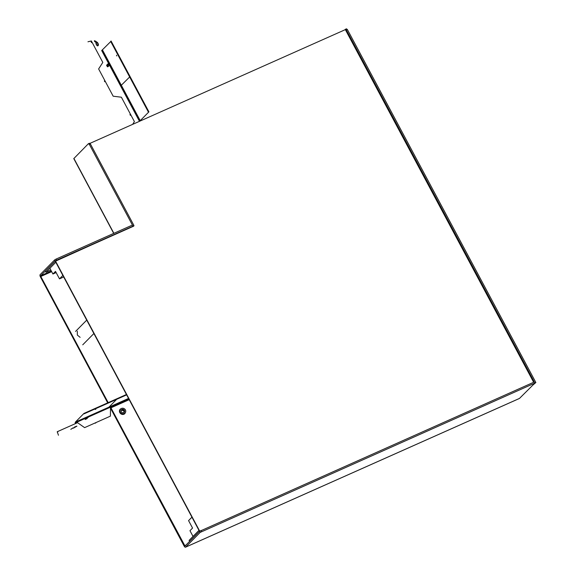 <?xml version="1.0" encoding="UTF-8"?>
<svg xmlns="http://www.w3.org/2000/svg" width="576" height="576" viewBox="0 0 576 576"><rect width="100%" height="100%" fill="white"/><g stroke="black" fill="none" stroke-linecap="round" stroke-linejoin="round"><path stroke-width="0.86" d="M107.683 402.862L40.414 276.876A1.872 0.799 66 0 1 40.14 274.637L54.634 259.942L56.066 259.078L132.43 225.058L133.013 226.152L132.48 226.692M108.18 402.638L40.81 276.473L40.723 275.724L55.217 261.029L54.634 259.942M55.217 261.029L56.65 260.165L56.066 259.078M56.65 260.165L133.013 226.152M110.585 407.138L185.011 546.055L199.548 531.331L200.131 532.426L534.888 383.09L534.305 381.996L199.548 531.331L199.03 530.33L189.094 540.396L189.626 541.39M519.235 398.527A1.872 0.799 -114 0 0 519.365 398.498L185.522 547.2A1.872 0.799 -114 0 1 184.162 546.091L110.088 407.362M185.522 547.2A1.872 0.799 -114 0 0 185.63 547.121L200.131 532.426M519.365 398.498A1.872 0.799 -114 0 0 519.48 398.419L534.888 383.09M200.981 530.474L201.557 531.562M124.409 410.357A1.872 1.67 -135.4 0 1 121.313 411.732A1.872 1.67 -135.4 0 1 124.409 410.357M120.283 412.193A3.125 2.786 -135.4 0 1 125.438 409.896A3.125 2.786 -135.4 0 1 120.283 412.193M344.714 29.902L346.378 28.8L347.357 29.484L535.86 382.522L533.138 384.862M535.86 382.522L534.83 382.982L346.327 29.945L347.357 29.484M346.327 29.945L345.348 29.261M113.717 233.395L73.786 158.609L88.387 143.719L89.366 144.403L132.955 226.044L133.985 225.583L133.214 226.368M88.387 143.719L89.417 143.258L90.396 143.942L133.985 225.583M90.396 143.942L89.366 144.403M45.986 272.21L45.41 271.123L55.339 261.058L55.922 262.145L45.986 272.21L50.81 270.065M55.339 261.058L133.74 226.13M59.486 278.856L62.863 275.436L55.822 262.246L49.86 268.286L52.92 274.01L55.498 271.39L59.486 278.856L63.691 276.984M56.131 272.578L52.92 274.01M191.945 517.183L188.568 520.603L192.557 528.07L189.972 530.69L193.025 536.414L198.986 530.374L191.945 517.183M93.881 333.526L82.735 344.822M86.724 320.119L75.578 331.416M77.321 331.243L77.342 335.081L80.122 337.342M126.54 394.69L84.154 413.798L83.93 413.438L75.377 422.107L75.161 422.921L128.844 399.002M75.557 422.518L128.743 398.822M75.377 422.107L128.534 398.434M83.93 413.438L126.439 394.502M84.154 413.798L126.641 394.877M85.291 418.406L84.816 418.889L85.356 419.494L87.343 417.794L85.356 419.494M86.645 418.507L85.954 419.198M88.099 417.154L86.782 418.831M87.343 417.794L88.171 417.427M95.285 409.435L95.89 409.133L95.285 409.435M110.75 41.544L101.686 50.53L139.478 121.32M139.644 121.248L148.903 111.852L111.074 41.004L110.678 41.407L148.507 112.255M102.082 50.126L139.91 120.974M102.47 49.939L140.292 120.787M107.957 63.864L106.567 65.268L106.934 65.916L108.324 64.505L107.957 63.864L108.569 63.425M107.41 65.434L107.878 66.305M109.512 65.196L108.065 66.665L107.402 66.787L106.934 65.916M109.505 65.174L107.402 66.787M108.324 64.505L108.792 65.376M116.496 55.21L116.77 55.944L116.496 55.21M133.632 225.943L55.296 261.266L199.512 531.353L200.261 530.906M55.498 261.065L199.706 531.151M533.657 382.284L345.348 29.621L89.734 143.474M108.698 407.981L108.914 407.167L116.662 399.319M117.698 398.858L118.094 398.455M74.203 427.738L73.022 427.889L72.418 428.263L73.606 428.062L76.918 426.146L74.57 426.982L76.918 426.146L73.606 428.062L72.418 428.263L73.022 427.889L74.203 427.738L76.414 426.218L74.203 427.738M72.245 428.429L70.798 429.329L72.245 428.429M58.464 435.233L57.233 431.734L77.544 422.683L84.614 427.637L110.412 416.138L110.498 408.01L129.204 399.679M57.254 431.978L57.953 431.662M95.148 423.194L95.846 422.885M120.6 85.954L129.665 76.968M129.593 76.831L129.989 76.428M96.394 43.985L96.012 41.364L95.587 41.119L96.012 43.553A1.872 0.799 -114 0 0 96.862 45.382A1.872 0.799 -114 0 0 97.906 45.778L98.215 45.468A1.872 0.799 -114 0 0 98.201 43.819A1.872 0.799 -114 0 0 97.056 42.192L96.264 41.731L96.401 42.552L97.668 43.279L96.401 42.552L96.264 41.731L97.056 42.192A1.872 0.799 66 0 1 98.201 43.819A1.872 0.799 66 0 1 98.215 45.468L97.906 45.778A1.872 0.799 66 0 1 96.862 45.382A1.872 0.799 66 0 1 96.012 43.553L95.587 41.119L96.012 41.364L96.394 43.985A0.936 0.403 -114 0 0 96.818 44.892A0.936 0.403 -114 0 0 97.337 45.094L98.05 44.374L97.668 43.279L98.05 44.374L97.337 45.094A0.936 0.403 -114 0 1 96.818 44.892A0.936 0.403 -114 0 1 96.394 43.985M95.429 41.249L94.414 40.658L94.558 41.479L95.573 42.07L95.429 41.249L95.573 42.07L94.558 41.479L94.414 40.658L95.429 41.249M87.955 41.789L91.346 40.961L102.802 62.417L98.626 68.947L113.17 96.199L121.378 97.214L134.402 121.594L132.624 124.373M91.166 41.897L91.555 42.638M104.371 80.993L104.767 81.727M129.96 114.566L130.356 115.301M40.723 275.724L51.314 271.008M40.81 276.473L51.653 271.642M184.558 545.688L186.041 545.033M125.078 413.244A3.19 2.844 -135.4 0 1 119.83 412.618A3.19 2.844 -135.4 0 1 120.636 408.859L120.262 409.234A3.125 2.786 44.6 0 0 124.711 413.618L125.086 413.237M185.63 547.121L519.48 398.419M123.991 412.538A1.872 1.67 44.6 0 0 121.356 409.939M73.886 158.414L113.882 233.323M123.818 412.747L123.955 410.875L121.147 410.112"/></g></svg>
